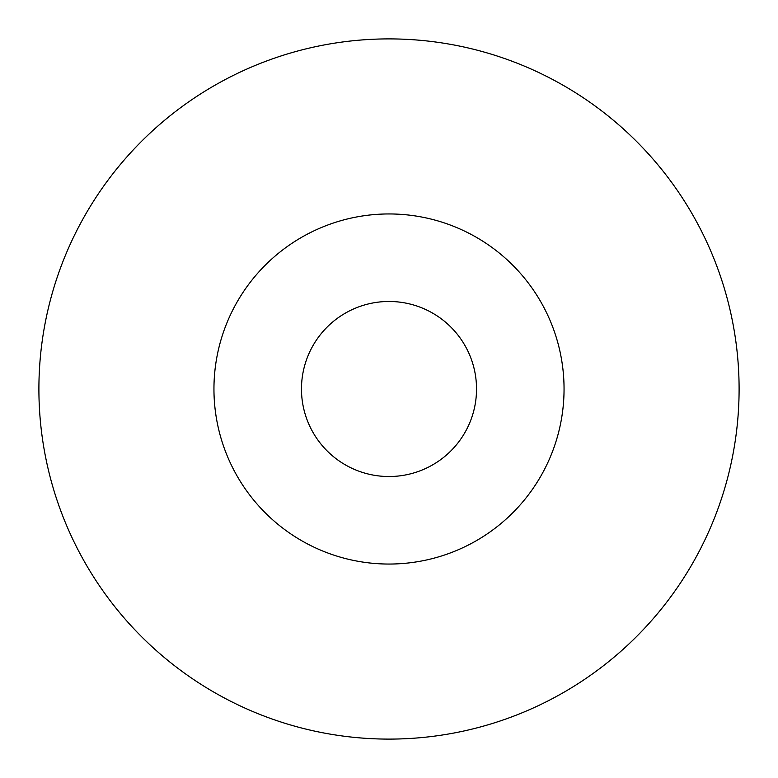 <?xml version="1.0" encoding="UTF-8"?>
<svg xmlns="http://www.w3.org/2000/svg" width="778" height="778" viewBox="0 0 778 778"><rect width="100%" height="100%" fill="white"/><g stroke="black" fill="none" stroke-linecap="round" stroke-linejoin="round"><path stroke-width="0.58" stroke-dasharray="3.89 2.92" d="M389 38.9A350.1 350.1 0 0 1 739.1 389A350.1 350.1 0 0 1 389 739.1A350.1 350.1 0 0 1 38.9 389A350.1 350.1 0 0 1 389 38.9M389 564.05A175.05 175.05 0 0 1 213.95 389A175.05 175.05 0 0 1 389 213.95A175.05 175.05 0 0 1 564.05 389A175.05 175.05 0 0 1 389 564.05M389 476.525A87.525 87.525 0 0 1 301.475 389A87.525 87.525 0 0 1 389 301.475A87.525 87.525 0 0 1 476.525 389A87.525 87.525 0 0 1 389 476.525"/><path stroke-width="1.17" d="M389 38.9A350.1 350.1 0 0 1 739.1 389A350.1 350.1 0 0 1 389 739.1A350.1 350.1 0 0 1 38.9 389A350.1 350.1 0 0 1 389 38.9M389 476.525A87.525 87.525 0 0 1 301.475 389A87.525 87.525 0 0 1 389 301.475A87.525 87.525 0 0 1 476.525 389A87.525 87.525 0 0 1 389 476.525M389 564.05A175.05 175.05 0 0 1 213.95 389A175.05 175.05 0 0 1 389 213.95A175.05 175.05 0 0 1 564.05 389A175.05 175.05 0 0 1 389 564.05"/></g></svg>
